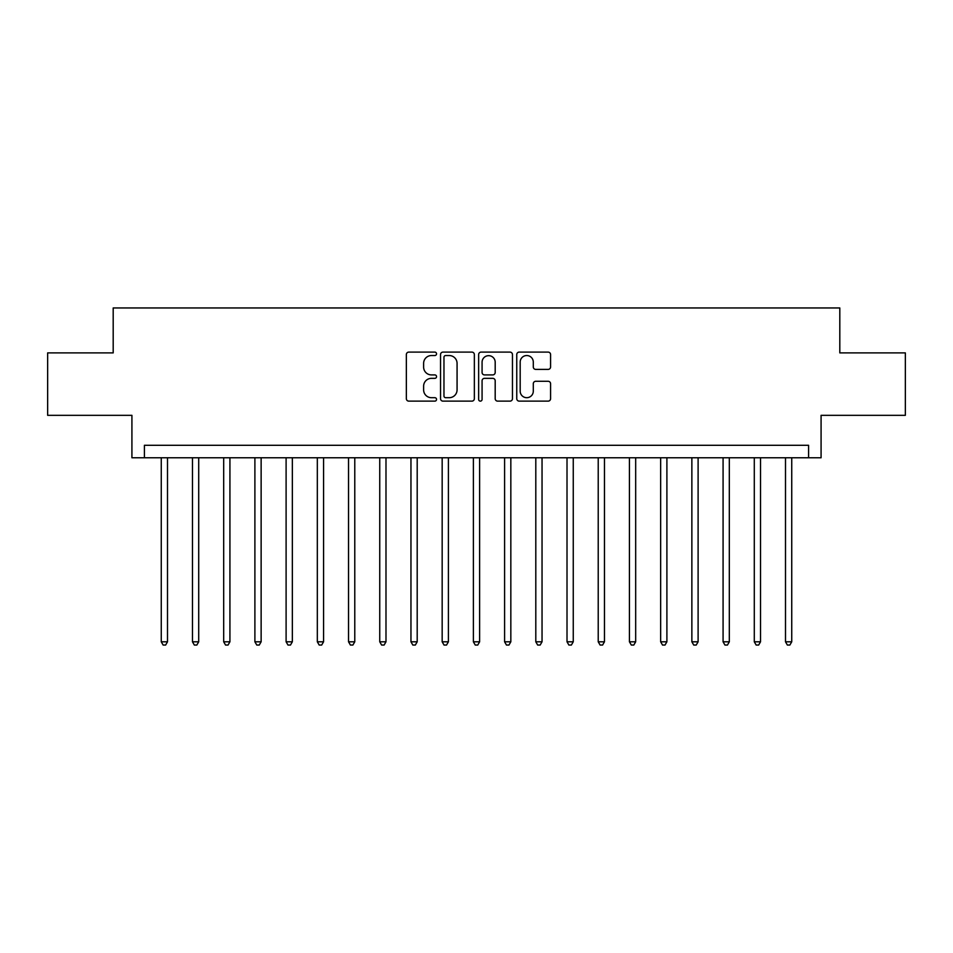 <?xml version="1.0" encoding="UTF-8"?>
<svg xmlns="http://www.w3.org/2000/svg" width="953" height="953" viewBox="0 0 953 953"><rect width="100%" height="100%" fill="white"/><g stroke="black" fill="none" stroke-linecap="round" stroke-linejoin="round"><path stroke-width="1.43" d="M436.545 353.825A1.715 1.715 0 0 0 434.83 352.11L408.789 352.11A2.454 2.454 0 0 0 406.347 354.564L406.347 398.676A2.454 2.454 0 0 0 408.789 401.13L434.83 401.13A1.715 1.715 0 0 0 436.545 399.414A1.715 1.715 0 0 0 434.83 397.699L431.459 397.699A7.838 7.838 0 0 1 423.62 389.86L423.62 386.179A7.838 7.838 0 0 1 431.459 378.341L434.83 378.341A1.715 1.715 0 0 0 436.545 376.626A1.715 1.715 0 0 0 434.83 374.91L431.459 374.91A7.838 7.838 0 0 1 423.62 367.06L423.62 363.391A7.838 7.838 0 0 1 431.459 355.54L434.83 355.54A1.715 1.715 0 0 0 436.545 353.825M548.13 369.395A2.454 2.454 0 0 0 550.584 366.941L550.584 354.564A2.454 2.454 0 0 0 548.13 352.11L519.206 352.11A2.454 2.454 0 0 0 516.752 354.564L516.752 398.676A2.454 2.454 0 0 0 519.206 401.13L548.13 401.13A2.454 2.454 0 0 0 550.584 398.676L550.584 383.725A2.454 2.454 0 0 0 548.13 381.283L535.753 381.283A2.454 2.454 0 0 0 533.299 383.725L533.299 391.147A6.552 6.552 0 0 1 526.747 397.699A6.552 6.552 0 0 1 520.183 391.147L520.183 362.104A6.552 6.552 0 0 1 526.747 355.54A6.552 6.552 0 0 1 533.299 362.104L533.299 366.941A2.454 2.454 0 0 0 535.753 369.395L548.13 369.395M808.597 457.774L821.081 457.774L821.081 415.329L905.35 415.329L905.35 352.896L839.807 352.896L839.807 307.962L113.193 307.962L113.193 352.896L47.65 352.896L47.65 415.329L131.919 415.329L131.919 457.774L808.597 457.774L808.597 445.289L144.403 445.289L144.403 457.774M474.356 354.564A2.454 2.454 0 0 0 471.902 352.11L442.978 352.11A2.454 2.454 0 0 0 440.536 354.564L440.536 398.676A2.454 2.454 0 0 0 442.978 401.13L471.902 401.13A2.454 2.454 0 0 0 474.356 398.676L474.356 354.564M481.098 352.11L510.022 352.11A2.454 2.454 0 0 1 512.464 354.564L512.464 398.676A2.454 2.454 0 0 1 510.022 401.13L497.645 401.13A2.454 2.454 0 0 1 495.191 398.676L495.191 380.783A2.454 2.454 0 0 0 492.737 378.341L484.529 378.341A2.454 2.454 0 0 0 482.075 380.783L482.075 399.414A1.715 1.715 0 0 1 480.36 401.13A1.715 1.715 0 0 1 478.644 399.414L478.644 354.564A2.454 2.454 0 0 1 481.098 352.11M445.682 355.54A1.715 1.715 0 0 0 443.967 357.256L443.967 395.983A1.715 1.715 0 0 0 445.682 397.699L449.232 397.699A7.838 7.838 0 0 0 457.071 389.86L457.071 363.391A7.838 7.838 0 0 0 449.232 355.54L445.682 355.54M495.191 362.223A6.552 6.552 0 0 0 488.627 355.672A6.552 6.552 0 0 0 482.075 362.223L482.075 372.456A2.454 2.454 0 0 0 484.529 374.91L492.737 374.91A2.454 2.454 0 0 0 495.191 372.456L495.191 362.223M161.26 457.774L161.26 641.798L167.502 641.798L167.502 457.774M167.502 641.798L165.631 645.038L163.13 645.038L161.26 641.798M192.47 457.774L192.47 641.798L198.712 641.798L198.712 457.774M198.712 641.798L196.842 645.038L194.341 645.038L192.47 641.798M223.681 457.774L223.681 641.798L229.923 641.798L229.923 457.774M229.923 641.798L228.053 645.038L225.551 645.038L223.681 641.798M254.892 457.774L254.892 641.798L261.134 641.798L261.134 457.774M261.134 641.798L259.264 645.038L256.774 645.038L254.892 641.798M286.103 457.774L286.103 641.798L292.345 641.798L292.345 457.774M292.345 641.798L290.474 645.038L287.985 645.038L286.103 641.798M317.325 457.774L317.325 641.798L323.567 641.798L323.567 457.774M323.567 641.798L321.685 645.038L319.195 645.038L317.325 641.798M348.536 457.774L348.536 641.798L354.778 641.798L354.778 457.774M354.778 641.798L352.896 645.038L350.406 645.038L348.536 641.798M379.747 457.774L379.747 641.798L385.989 641.798L385.989 457.774M385.989 641.798L384.119 645.038L381.617 645.038L379.747 641.798M410.957 457.774L410.957 641.798L417.2 641.798L417.2 457.774M417.2 641.798L415.329 645.038L412.828 645.038L410.957 641.798M442.168 457.774L442.168 641.798L448.41 641.798L448.41 457.774M448.41 641.798L446.54 645.038L444.038 645.038L442.168 641.798M473.379 457.774L473.379 641.798L479.621 641.798L479.621 457.774M479.621 641.798L477.751 645.038L475.249 645.038L473.379 641.798M504.59 457.774L504.59 641.798L510.832 641.798L510.832 457.774M510.832 641.798L508.962 645.038L506.46 645.038L504.59 641.798M535.8 457.774L535.8 641.798L542.043 641.798L542.043 457.774M542.043 641.798L540.172 645.038L537.671 645.038L535.8 641.798M567.011 457.774L567.011 641.798L573.253 641.798L573.253 457.774M573.253 641.798L571.383 645.038L568.881 645.038L567.011 641.798M598.222 457.774L598.222 641.798L604.464 641.798L604.464 457.774M604.464 641.798L602.594 645.038L600.104 645.038L598.222 641.798M629.433 457.774L629.433 641.798L635.675 641.798L635.675 457.774M635.675 641.798L633.805 645.038L631.315 645.038L629.433 641.798M660.655 457.774L660.655 641.798L666.897 641.798L666.897 457.774M666.897 641.798L665.015 645.038L662.526 645.038L660.655 641.798M691.866 457.774L691.866 641.798L698.108 641.798L698.108 457.774M698.108 641.798L696.226 645.038L693.736 645.038L691.866 641.798M723.077 457.774L723.077 641.798L729.319 641.798L729.319 457.774M729.319 641.798L727.449 645.038L724.947 645.038L723.077 641.798M754.288 457.774L754.288 641.798L760.53 641.798L760.53 457.774M760.53 641.798L758.659 645.038L756.158 645.038L754.288 641.798M785.498 457.774L785.498 641.798L791.74 641.798L791.74 457.774M791.74 641.798L789.87 645.038L787.369 645.038L785.498 641.798"/></g></svg>
